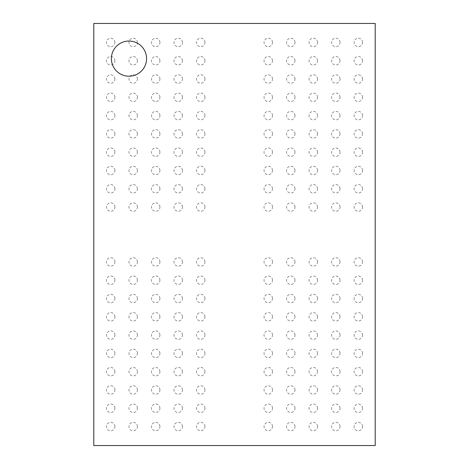 <?xml version="1.0" encoding="UTF-8"?>
<svg xmlns="http://www.w3.org/2000/svg" width="469" height="469" viewBox="0 0 469 469"><rect width="100%" height="100%" fill="white"/><g stroke="black" fill="none" stroke-linecap="round" stroke-linejoin="round"><path stroke-width="0.35" stroke-dasharray="2.35 1.76" d="M93.8 445.55L93.8 23.45L375.2 23.45L375.2 445.55L93.8 445.55M146.562 58.625A17.588 17.588 0 0 0 120.181 43.394A17.588 17.588 0 0 0 120.181 73.856A17.588 17.588 0 0 0 146.562 58.625M114.905 42.445A4.221 4.221 0 0 0 108.573 38.786A4.221 4.221 0 0 0 108.573 46.103A4.221 4.221 0 0 0 114.905 42.445M137.417 42.445A4.221 4.221 0 0 0 131.085 38.786A4.221 4.221 0 0 0 131.085 46.103A4.221 4.221 0 0 0 137.417 42.445M159.929 42.445A4.221 4.221 0 0 0 153.598 38.786A4.221 4.221 0 0 0 153.598 46.103A4.221 4.221 0 0 0 159.929 42.445M182.441 42.445A4.221 4.221 0 0 0 176.109 38.786A4.221 4.221 0 0 0 176.109 46.103A4.221 4.221 0 0 0 182.441 42.445M204.953 42.445A4.221 4.221 0 0 0 198.622 38.786A4.221 4.221 0 0 0 198.622 46.103A4.221 4.221 0 0 0 204.953 42.445M272.489 42.445A4.221 4.221 0 0 0 266.158 38.786A4.221 4.221 0 0 0 266.158 46.103A4.221 4.221 0 0 0 272.489 42.445M295.001 42.445A4.221 4.221 0 0 0 288.67 38.786A4.221 4.221 0 0 0 288.67 46.103A4.221 4.221 0 0 0 295.001 42.445M317.513 42.445A4.221 4.221 0 0 0 311.181 38.786A4.221 4.221 0 0 0 311.181 46.103A4.221 4.221 0 0 0 317.513 42.445M340.025 42.445A4.221 4.221 0 0 0 333.694 38.786A4.221 4.221 0 0 0 333.694 46.103A4.221 4.221 0 0 0 340.025 42.445M362.537 42.445A4.221 4.221 0 0 0 356.206 38.786A4.221 4.221 0 0 0 356.206 46.103A4.221 4.221 0 0 0 362.537 42.445M114.905 60.736A4.221 4.221 0 0 0 108.573 57.077A4.221 4.221 0 0 0 108.573 64.394A4.221 4.221 0 0 0 114.905 60.736M137.417 60.736A4.221 4.221 0 0 0 131.085 57.077A4.221 4.221 0 0 0 131.085 64.394A4.221 4.221 0 0 0 137.417 60.736M159.929 60.736A4.221 4.221 0 0 0 153.598 57.077A4.221 4.221 0 0 0 153.598 64.394A4.221 4.221 0 0 0 159.929 60.736M182.441 60.736A4.221 4.221 0 0 0 176.109 57.077A4.221 4.221 0 0 0 176.109 64.394A4.221 4.221 0 0 0 182.441 60.736M204.953 60.736A4.221 4.221 0 0 0 198.622 57.077A4.221 4.221 0 0 0 198.622 64.394A4.221 4.221 0 0 0 204.953 60.736M272.489 60.736A4.221 4.221 0 0 0 266.158 57.077A4.221 4.221 0 0 0 266.158 64.394A4.221 4.221 0 0 0 272.489 60.736M295.001 60.736A4.221 4.221 0 0 0 288.67 57.077A4.221 4.221 0 0 0 288.67 64.394A4.221 4.221 0 0 0 295.001 60.736M317.513 60.736A4.221 4.221 0 0 0 311.181 57.077A4.221 4.221 0 0 0 311.181 64.394A4.221 4.221 0 0 0 317.513 60.736M340.025 60.736A4.221 4.221 0 0 0 333.694 57.077A4.221 4.221 0 0 0 333.694 64.394A4.221 4.221 0 0 0 340.025 60.736M362.537 60.736A4.221 4.221 0 0 0 356.206 57.077A4.221 4.221 0 0 0 356.206 64.394A4.221 4.221 0 0 0 362.537 60.736M114.905 79.027A4.221 4.221 0 0 0 108.573 75.368A4.221 4.221 0 0 0 108.573 82.685A4.221 4.221 0 0 0 114.905 79.027M137.417 79.027A4.221 4.221 0 0 0 131.085 75.368A4.221 4.221 0 0 0 131.085 82.685A4.221 4.221 0 0 0 137.417 79.027M159.929 79.027A4.221 4.221 0 0 0 153.598 75.368A4.221 4.221 0 0 0 153.598 82.685A4.221 4.221 0 0 0 159.929 79.027M182.441 79.027A4.221 4.221 0 0 0 176.109 75.368A4.221 4.221 0 0 0 176.109 82.685A4.221 4.221 0 0 0 182.441 79.027M204.953 79.027A4.221 4.221 0 0 0 198.622 75.368A4.221 4.221 0 0 0 198.622 82.685A4.221 4.221 0 0 0 204.953 79.027M272.489 79.027A4.221 4.221 0 0 0 266.158 75.368A4.221 4.221 0 0 0 266.158 82.685A4.221 4.221 0 0 0 272.489 79.027M295.001 79.027A4.221 4.221 0 0 0 288.67 75.368A4.221 4.221 0 0 0 288.67 82.685A4.221 4.221 0 0 0 295.001 79.027M317.513 79.027A4.221 4.221 0 0 0 311.181 75.368A4.221 4.221 0 0 0 311.181 82.685A4.221 4.221 0 0 0 317.513 79.027M340.025 79.027A4.221 4.221 0 0 0 333.694 75.368A4.221 4.221 0 0 0 333.694 82.685A4.221 4.221 0 0 0 340.025 79.027M362.537 79.027A4.221 4.221 0 0 0 356.206 75.368A4.221 4.221 0 0 0 356.206 82.685A4.221 4.221 0 0 0 362.537 79.027M114.905 97.318A4.221 4.221 0 0 0 108.573 93.659A4.221 4.221 0 0 0 108.573 100.976A4.221 4.221 0 0 0 114.905 97.318M137.417 97.318A4.221 4.221 0 0 0 131.085 93.659A4.221 4.221 0 0 0 131.085 100.976A4.221 4.221 0 0 0 137.417 97.318M159.929 97.318A4.221 4.221 0 0 0 153.598 93.659A4.221 4.221 0 0 0 153.598 100.976A4.221 4.221 0 0 0 159.929 97.318M182.441 97.318A4.221 4.221 0 0 0 176.109 93.659A4.221 4.221 0 0 0 176.109 100.976A4.221 4.221 0 0 0 182.441 97.318M204.953 97.318A4.221 4.221 0 0 0 198.622 93.659A4.221 4.221 0 0 0 198.622 100.976A4.221 4.221 0 0 0 204.953 97.318M272.489 97.318A4.221 4.221 0 0 0 266.158 93.659A4.221 4.221 0 0 0 266.158 100.976A4.221 4.221 0 0 0 272.489 97.318M295.001 97.318A4.221 4.221 0 0 0 288.67 93.659A4.221 4.221 0 0 0 288.67 100.976A4.221 4.221 0 0 0 295.001 97.318M317.513 97.318A4.221 4.221 0 0 0 311.181 93.659A4.221 4.221 0 0 0 311.181 100.976A4.221 4.221 0 0 0 317.513 97.318M340.025 97.318A4.221 4.221 0 0 0 333.694 93.659A4.221 4.221 0 0 0 333.694 100.976A4.221 4.221 0 0 0 340.025 97.318M362.537 97.318A4.221 4.221 0 0 0 356.206 93.659A4.221 4.221 0 0 0 356.206 100.976A4.221 4.221 0 0 0 362.537 97.318M114.905 115.609A4.221 4.221 0 0 0 108.573 111.95A4.221 4.221 0 0 0 108.573 119.267A4.221 4.221 0 0 0 114.905 115.609M137.417 115.609A4.221 4.221 0 0 0 131.085 111.95A4.221 4.221 0 0 0 131.085 119.267A4.221 4.221 0 0 0 137.417 115.609M159.929 115.609A4.221 4.221 0 0 0 153.598 111.95A4.221 4.221 0 0 0 153.598 119.267A4.221 4.221 0 0 0 159.929 115.609M182.441 115.609A4.221 4.221 0 0 0 176.109 111.95A4.221 4.221 0 0 0 176.109 119.267A4.221 4.221 0 0 0 182.441 115.609M204.953 115.609A4.221 4.221 0 0 0 198.622 111.95A4.221 4.221 0 0 0 198.622 119.267A4.221 4.221 0 0 0 204.953 115.609M272.489 115.609A4.221 4.221 0 0 0 266.158 111.95A4.221 4.221 0 0 0 266.158 119.267A4.221 4.221 0 0 0 272.489 115.609M295.001 115.609A4.221 4.221 0 0 0 288.67 111.95A4.221 4.221 0 0 0 288.67 119.267A4.221 4.221 0 0 0 295.001 115.609M317.513 115.609A4.221 4.221 0 0 0 311.181 111.95A4.221 4.221 0 0 0 311.181 119.267A4.221 4.221 0 0 0 317.513 115.609M340.025 115.609A4.221 4.221 0 0 0 333.694 111.95A4.221 4.221 0 0 0 333.694 119.267A4.221 4.221 0 0 0 340.025 115.609M362.537 115.609A4.221 4.221 0 0 0 356.206 111.95A4.221 4.221 0 0 0 356.206 119.267A4.221 4.221 0 0 0 362.537 115.609M114.905 133.9A4.221 4.221 0 0 0 108.573 130.241A4.221 4.221 0 0 0 108.573 137.558A4.221 4.221 0 0 0 114.905 133.9M137.417 133.9A4.221 4.221 0 0 0 131.085 130.241A4.221 4.221 0 0 0 131.085 137.558A4.221 4.221 0 0 0 137.417 133.9M159.929 133.9A4.221 4.221 0 0 0 153.598 130.241A4.221 4.221 0 0 0 153.598 137.558A4.221 4.221 0 0 0 159.929 133.9M182.441 133.9A4.221 4.221 0 0 0 176.109 130.241A4.221 4.221 0 0 0 176.109 137.558A4.221 4.221 0 0 0 182.441 133.9M204.953 133.9A4.221 4.221 0 0 0 198.622 130.241A4.221 4.221 0 0 0 198.622 137.558A4.221 4.221 0 0 0 204.953 133.9M272.489 133.9A4.221 4.221 0 0 0 266.158 130.241A4.221 4.221 0 0 0 266.158 137.558A4.221 4.221 0 0 0 272.489 133.9M295.001 133.9A4.221 4.221 0 0 0 288.67 130.241A4.221 4.221 0 0 0 288.67 137.558A4.221 4.221 0 0 0 295.001 133.9M317.513 133.9A4.221 4.221 0 0 0 311.181 130.241A4.221 4.221 0 0 0 311.181 137.558A4.221 4.221 0 0 0 317.513 133.9M340.025 133.9A4.221 4.221 0 0 0 333.694 130.241A4.221 4.221 0 0 0 333.694 137.558A4.221 4.221 0 0 0 340.025 133.9M362.537 133.9A4.221 4.221 0 0 0 356.206 130.241A4.221 4.221 0 0 0 356.206 137.558A4.221 4.221 0 0 0 362.537 133.9M114.905 152.191A4.221 4.221 0 0 0 108.573 148.532A4.221 4.221 0 0 0 108.573 155.849A4.221 4.221 0 0 0 114.905 152.191M137.417 152.191A4.221 4.221 0 0 0 131.085 148.532A4.221 4.221 0 0 0 131.085 155.849A4.221 4.221 0 0 0 137.417 152.191M159.929 152.191A4.221 4.221 0 0 0 153.598 148.532A4.221 4.221 0 0 0 153.598 155.849A4.221 4.221 0 0 0 159.929 152.191M182.441 152.191A4.221 4.221 0 0 0 176.109 148.532A4.221 4.221 0 0 0 176.109 155.849A4.221 4.221 0 0 0 182.441 152.191M204.953 152.191A4.221 4.221 0 0 0 198.622 148.532A4.221 4.221 0 0 0 198.622 155.849A4.221 4.221 0 0 0 204.953 152.191M272.489 152.191A4.221 4.221 0 0 0 266.158 148.532A4.221 4.221 0 0 0 266.158 155.849A4.221 4.221 0 0 0 272.489 152.191M295.001 152.191A4.221 4.221 0 0 0 288.67 148.532A4.221 4.221 0 0 0 288.67 155.849A4.221 4.221 0 0 0 295.001 152.191M317.513 152.191A4.221 4.221 0 0 0 311.181 148.532A4.221 4.221 0 0 0 311.181 155.849A4.221 4.221 0 0 0 317.513 152.191M340.025 152.191A4.221 4.221 0 0 0 333.694 148.532A4.221 4.221 0 0 0 333.694 155.849A4.221 4.221 0 0 0 340.025 152.191M362.537 152.191A4.221 4.221 0 0 0 356.206 148.532A4.221 4.221 0 0 0 356.206 155.849A4.221 4.221 0 0 0 362.537 152.191M114.905 170.482A4.221 4.221 0 0 0 108.573 166.823A4.221 4.221 0 0 0 108.573 174.14A4.221 4.221 0 0 0 114.905 170.482M137.417 170.482A4.221 4.221 0 0 0 131.085 166.823A4.221 4.221 0 0 0 131.085 174.14A4.221 4.221 0 0 0 137.417 170.482M159.929 170.482A4.221 4.221 0 0 0 153.598 166.823A4.221 4.221 0 0 0 153.598 174.14A4.221 4.221 0 0 0 159.929 170.482M182.441 170.482A4.221 4.221 0 0 0 176.109 166.823A4.221 4.221 0 0 0 176.109 174.14A4.221 4.221 0 0 0 182.441 170.482M204.953 170.482A4.221 4.221 0 0 0 198.622 166.823A4.221 4.221 0 0 0 198.622 174.14A4.221 4.221 0 0 0 204.953 170.482M272.489 170.482A4.221 4.221 0 0 0 266.158 166.823A4.221 4.221 0 0 0 266.158 174.14A4.221 4.221 0 0 0 272.489 170.482M295.001 170.482A4.221 4.221 0 0 0 288.67 166.823A4.221 4.221 0 0 0 288.67 174.14A4.221 4.221 0 0 0 295.001 170.482M317.513 170.482A4.221 4.221 0 0 0 311.181 166.823A4.221 4.221 0 0 0 311.181 174.14A4.221 4.221 0 0 0 317.513 170.482M340.025 170.482A4.221 4.221 0 0 0 333.694 166.823A4.221 4.221 0 0 0 333.694 174.14A4.221 4.221 0 0 0 340.025 170.482M362.537 170.482A4.221 4.221 0 0 0 356.206 166.823A4.221 4.221 0 0 0 356.206 174.14A4.221 4.221 0 0 0 362.537 170.482M114.905 188.773A4.221 4.221 0 0 0 108.573 185.114A4.221 4.221 0 0 0 108.573 192.431A4.221 4.221 0 0 0 114.905 188.773M137.417 188.773A4.221 4.221 0 0 0 131.085 185.114A4.221 4.221 0 0 0 131.085 192.431A4.221 4.221 0 0 0 137.417 188.773M159.929 188.773A4.221 4.221 0 0 0 153.598 185.114A4.221 4.221 0 0 0 153.598 192.431A4.221 4.221 0 0 0 159.929 188.773M182.441 188.773A4.221 4.221 0 0 0 176.109 185.114A4.221 4.221 0 0 0 176.109 192.431A4.221 4.221 0 0 0 182.441 188.773M204.953 188.773A4.221 4.221 0 0 0 198.622 185.114A4.221 4.221 0 0 0 198.622 192.431A4.221 4.221 0 0 0 204.953 188.773M272.489 188.773A4.221 4.221 0 0 0 266.158 185.114A4.221 4.221 0 0 0 266.158 192.431A4.221 4.221 0 0 0 272.489 188.773M295.001 188.773A4.221 4.221 0 0 0 288.67 185.114A4.221 4.221 0 0 0 288.67 192.431A4.221 4.221 0 0 0 295.001 188.773M317.513 188.773A4.221 4.221 0 0 0 311.181 185.114A4.221 4.221 0 0 0 311.181 192.431A4.221 4.221 0 0 0 317.513 188.773M340.025 188.773A4.221 4.221 0 0 0 333.694 185.114A4.221 4.221 0 0 0 333.694 192.431A4.221 4.221 0 0 0 340.025 188.773M362.537 188.773A4.221 4.221 0 0 0 356.206 185.114A4.221 4.221 0 0 0 356.206 192.431A4.221 4.221 0 0 0 362.537 188.773M114.905 207.064A4.221 4.221 0 0 0 108.573 203.405A4.221 4.221 0 0 0 108.573 210.722A4.221 4.221 0 0 0 114.905 207.064M137.417 207.064A4.221 4.221 0 0 0 131.085 203.405A4.221 4.221 0 0 0 131.085 210.722A4.221 4.221 0 0 0 137.417 207.064M159.929 207.064A4.221 4.221 0 0 0 153.598 203.405A4.221 4.221 0 0 0 153.598 210.722A4.221 4.221 0 0 0 159.929 207.064M182.441 207.064A4.221 4.221 0 0 0 176.109 203.405A4.221 4.221 0 0 0 176.109 210.722A4.221 4.221 0 0 0 182.441 207.064M204.953 207.064A4.221 4.221 0 0 0 198.622 203.405A4.221 4.221 0 0 0 198.622 210.722A4.221 4.221 0 0 0 204.953 207.064M272.489 207.064A4.221 4.221 0 0 0 266.158 203.405A4.221 4.221 0 0 0 266.158 210.722A4.221 4.221 0 0 0 272.489 207.064M295.001 207.064A4.221 4.221 0 0 0 288.67 203.405A4.221 4.221 0 0 0 288.67 210.722A4.221 4.221 0 0 0 295.001 207.064M317.513 207.064A4.221 4.221 0 0 0 311.181 203.405A4.221 4.221 0 0 0 311.181 210.722A4.221 4.221 0 0 0 317.513 207.064M340.025 207.064A4.221 4.221 0 0 0 333.694 203.405A4.221 4.221 0 0 0 333.694 210.722A4.221 4.221 0 0 0 340.025 207.064M362.537 207.064A4.221 4.221 0 0 0 356.206 203.405A4.221 4.221 0 0 0 356.206 210.722A4.221 4.221 0 0 0 362.537 207.064M114.905 261.937A4.221 4.221 0 0 0 108.573 258.278A4.221 4.221 0 0 0 108.573 265.595A4.221 4.221 0 0 0 114.905 261.937M137.417 261.937A4.221 4.221 0 0 0 131.085 258.278A4.221 4.221 0 0 0 131.085 265.595A4.221 4.221 0 0 0 137.417 261.937M159.929 261.937A4.221 4.221 0 0 0 153.598 258.278A4.221 4.221 0 0 0 153.598 265.595A4.221 4.221 0 0 0 159.929 261.937M182.441 261.937A4.221 4.221 0 0 0 176.109 258.278A4.221 4.221 0 0 0 176.109 265.595A4.221 4.221 0 0 0 182.441 261.937M204.953 261.937A4.221 4.221 0 0 0 198.622 258.278A4.221 4.221 0 0 0 198.622 265.595A4.221 4.221 0 0 0 204.953 261.937M272.489 261.937A4.221 4.221 0 0 0 266.158 258.278A4.221 4.221 0 0 0 266.158 265.595A4.221 4.221 0 0 0 272.489 261.937M295.001 261.937A4.221 4.221 0 0 0 288.67 258.278A4.221 4.221 0 0 0 288.67 265.595A4.221 4.221 0 0 0 295.001 261.937M317.513 261.937A4.221 4.221 0 0 0 311.181 258.278A4.221 4.221 0 0 0 311.181 265.595A4.221 4.221 0 0 0 317.513 261.937M340.025 261.937A4.221 4.221 0 0 0 333.694 258.278A4.221 4.221 0 0 0 333.694 265.595A4.221 4.221 0 0 0 340.025 261.937M362.537 261.937A4.221 4.221 0 0 0 356.206 258.278A4.221 4.221 0 0 0 356.206 265.595A4.221 4.221 0 0 0 362.537 261.937M114.905 280.228A4.221 4.221 0 0 0 108.573 276.569A4.221 4.221 0 0 0 108.573 283.886A4.221 4.221 0 0 0 114.905 280.228M137.417 280.228A4.221 4.221 0 0 0 131.085 276.569A4.221 4.221 0 0 0 131.085 283.886A4.221 4.221 0 0 0 137.417 280.228M159.929 280.228A4.221 4.221 0 0 0 153.598 276.569A4.221 4.221 0 0 0 153.598 283.886A4.221 4.221 0 0 0 159.929 280.228M182.441 280.228A4.221 4.221 0 0 0 176.109 276.569A4.221 4.221 0 0 0 176.109 283.886A4.221 4.221 0 0 0 182.441 280.228M204.953 280.228A4.221 4.221 0 0 0 198.622 276.569A4.221 4.221 0 0 0 198.622 283.886A4.221 4.221 0 0 0 204.953 280.228M272.489 280.228A4.221 4.221 0 0 0 266.158 276.569A4.221 4.221 0 0 0 266.158 283.886A4.221 4.221 0 0 0 272.489 280.228M295.001 280.228A4.221 4.221 0 0 0 288.67 276.569A4.221 4.221 0 0 0 288.67 283.886A4.221 4.221 0 0 0 295.001 280.228M317.513 280.228A4.221 4.221 0 0 0 311.181 276.569A4.221 4.221 0 0 0 311.181 283.886A4.221 4.221 0 0 0 317.513 280.228M340.025 280.228A4.221 4.221 0 0 0 333.694 276.569A4.221 4.221 0 0 0 333.694 283.886A4.221 4.221 0 0 0 340.025 280.228M362.537 280.228A4.221 4.221 0 0 0 356.206 276.569A4.221 4.221 0 0 0 356.206 283.886A4.221 4.221 0 0 0 362.537 280.228M114.905 298.519A4.221 4.221 0 0 0 108.573 294.86A4.221 4.221 0 0 0 108.573 302.177A4.221 4.221 0 0 0 114.905 298.519M137.417 298.519A4.221 4.221 0 0 0 131.085 294.86A4.221 4.221 0 0 0 131.085 302.177A4.221 4.221 0 0 0 137.417 298.519M159.929 298.519A4.221 4.221 0 0 0 153.598 294.86A4.221 4.221 0 0 0 153.598 302.177A4.221 4.221 0 0 0 159.929 298.519M182.441 298.519A4.221 4.221 0 0 0 176.109 294.86A4.221 4.221 0 0 0 176.109 302.177A4.221 4.221 0 0 0 182.441 298.519M204.953 298.519A4.221 4.221 0 0 0 198.622 294.86A4.221 4.221 0 0 0 198.622 302.177A4.221 4.221 0 0 0 204.953 298.519M272.489 298.519A4.221 4.221 0 0 0 266.158 294.86A4.221 4.221 0 0 0 266.158 302.177A4.221 4.221 0 0 0 272.489 298.519M295.001 298.519A4.221 4.221 0 0 0 288.67 294.86A4.221 4.221 0 0 0 288.67 302.177A4.221 4.221 0 0 0 295.001 298.519M317.513 298.519A4.221 4.221 0 0 0 311.181 294.86A4.221 4.221 0 0 0 311.181 302.177A4.221 4.221 0 0 0 317.513 298.519M340.025 298.519A4.221 4.221 0 0 0 333.694 294.86A4.221 4.221 0 0 0 333.694 302.177A4.221 4.221 0 0 0 340.025 298.519M362.537 298.519A4.221 4.221 0 0 0 356.206 294.86A4.221 4.221 0 0 0 356.206 302.177A4.221 4.221 0 0 0 362.537 298.519M114.905 316.81A4.221 4.221 0 0 0 108.573 313.151A4.221 4.221 0 0 0 108.573 320.468A4.221 4.221 0 0 0 114.905 316.81M137.417 316.81A4.221 4.221 0 0 0 131.085 313.151A4.221 4.221 0 0 0 131.085 320.468A4.221 4.221 0 0 0 137.417 316.81M159.929 316.81A4.221 4.221 0 0 0 153.598 313.151A4.221 4.221 0 0 0 153.598 320.468A4.221 4.221 0 0 0 159.929 316.81M182.441 316.81A4.221 4.221 0 0 0 176.109 313.151A4.221 4.221 0 0 0 176.109 320.468A4.221 4.221 0 0 0 182.441 316.81M204.953 316.81A4.221 4.221 0 0 0 198.622 313.151A4.221 4.221 0 0 0 198.622 320.468A4.221 4.221 0 0 0 204.953 316.81M272.489 316.81A4.221 4.221 0 0 0 266.158 313.151A4.221 4.221 0 0 0 266.158 320.468A4.221 4.221 0 0 0 272.489 316.81M295.001 316.81A4.221 4.221 0 0 0 288.67 313.151A4.221 4.221 0 0 0 288.67 320.468A4.221 4.221 0 0 0 295.001 316.81M317.513 316.81A4.221 4.221 0 0 0 311.181 313.151A4.221 4.221 0 0 0 311.181 320.468A4.221 4.221 0 0 0 317.513 316.81M340.025 316.81A4.221 4.221 0 0 0 333.694 313.151A4.221 4.221 0 0 0 333.694 320.468A4.221 4.221 0 0 0 340.025 316.81M362.537 316.81A4.221 4.221 0 0 0 356.206 313.151A4.221 4.221 0 0 0 356.206 320.468A4.221 4.221 0 0 0 362.537 316.81M114.905 335.101A4.221 4.221 0 0 0 108.573 331.442A4.221 4.221 0 0 0 108.573 338.759A4.221 4.221 0 0 0 114.905 335.101M137.417 335.101A4.221 4.221 0 0 0 131.085 331.442A4.221 4.221 0 0 0 131.085 338.759A4.221 4.221 0 0 0 137.417 335.101M159.929 335.101A4.221 4.221 0 0 0 153.598 331.442A4.221 4.221 0 0 0 153.598 338.759A4.221 4.221 0 0 0 159.929 335.101M182.441 335.101A4.221 4.221 0 0 0 176.109 331.442A4.221 4.221 0 0 0 176.109 338.759A4.221 4.221 0 0 0 182.441 335.101M204.953 335.101A4.221 4.221 0 0 0 198.622 331.442A4.221 4.221 0 0 0 198.622 338.759A4.221 4.221 0 0 0 204.953 335.101M272.489 335.101A4.221 4.221 0 0 0 266.158 331.442A4.221 4.221 0 0 0 266.158 338.759A4.221 4.221 0 0 0 272.489 335.101M295.001 335.101A4.221 4.221 0 0 0 288.67 331.442A4.221 4.221 0 0 0 288.67 338.759A4.221 4.221 0 0 0 295.001 335.101M317.513 335.101A4.221 4.221 0 0 0 311.181 331.442A4.221 4.221 0 0 0 311.181 338.759A4.221 4.221 0 0 0 317.513 335.101M340.025 335.101A4.221 4.221 0 0 0 333.694 331.442A4.221 4.221 0 0 0 333.694 338.759A4.221 4.221 0 0 0 340.025 335.101M362.537 335.101A4.221 4.221 0 0 0 356.206 331.442A4.221 4.221 0 0 0 356.206 338.759A4.221 4.221 0 0 0 362.537 335.101M114.905 353.392A4.221 4.221 0 0 0 108.573 349.733A4.221 4.221 0 0 0 108.573 357.05A4.221 4.221 0 0 0 114.905 353.392M137.417 353.392A4.221 4.221 0 0 0 131.085 349.733A4.221 4.221 0 0 0 131.085 357.05A4.221 4.221 0 0 0 137.417 353.392M159.929 353.392A4.221 4.221 0 0 0 153.598 349.733A4.221 4.221 0 0 0 153.598 357.05A4.221 4.221 0 0 0 159.929 353.392M182.441 353.392A4.221 4.221 0 0 0 176.109 349.733A4.221 4.221 0 0 0 176.109 357.05A4.221 4.221 0 0 0 182.441 353.392M204.953 353.392A4.221 4.221 0 0 0 198.622 349.733A4.221 4.221 0 0 0 198.622 357.05A4.221 4.221 0 0 0 204.953 353.392M272.489 353.392A4.221 4.221 0 0 0 266.158 349.733A4.221 4.221 0 0 0 266.158 357.05A4.221 4.221 0 0 0 272.489 353.392M295.001 353.392A4.221 4.221 0 0 0 288.67 349.733A4.221 4.221 0 0 0 288.67 357.05A4.221 4.221 0 0 0 295.001 353.392M317.513 353.392A4.221 4.221 0 0 0 311.181 349.733A4.221 4.221 0 0 0 311.181 357.05A4.221 4.221 0 0 0 317.513 353.392M340.025 353.392A4.221 4.221 0 0 0 333.694 349.733A4.221 4.221 0 0 0 333.694 357.05A4.221 4.221 0 0 0 340.025 353.392M362.537 353.392A4.221 4.221 0 0 0 356.206 349.733A4.221 4.221 0 0 0 356.206 357.05A4.221 4.221 0 0 0 362.537 353.392M114.905 371.683A4.221 4.221 0 0 0 108.573 368.024A4.221 4.221 0 0 0 108.573 375.341A4.221 4.221 0 0 0 114.905 371.683M137.417 371.683A4.221 4.221 0 0 0 131.085 368.024A4.221 4.221 0 0 0 131.085 375.341A4.221 4.221 0 0 0 137.417 371.683M159.929 371.683A4.221 4.221 0 0 0 153.598 368.024A4.221 4.221 0 0 0 153.598 375.341A4.221 4.221 0 0 0 159.929 371.683M182.441 371.683A4.221 4.221 0 0 0 176.109 368.024A4.221 4.221 0 0 0 176.109 375.341A4.221 4.221 0 0 0 182.441 371.683M204.953 371.683A4.221 4.221 0 0 0 198.622 368.024A4.221 4.221 0 0 0 198.622 375.341A4.221 4.221 0 0 0 204.953 371.683M272.489 371.683A4.221 4.221 0 0 0 266.158 368.024A4.221 4.221 0 0 0 266.158 375.341A4.221 4.221 0 0 0 272.489 371.683M295.001 371.683A4.221 4.221 0 0 0 288.67 368.024A4.221 4.221 0 0 0 288.67 375.341A4.221 4.221 0 0 0 295.001 371.683M317.513 371.683A4.221 4.221 0 0 0 311.181 368.024A4.221 4.221 0 0 0 311.181 375.341A4.221 4.221 0 0 0 317.513 371.683M340.025 371.683A4.221 4.221 0 0 0 333.694 368.024A4.221 4.221 0 0 0 333.694 375.341A4.221 4.221 0 0 0 340.025 371.683M362.537 371.683A4.221 4.221 0 0 0 356.206 368.024A4.221 4.221 0 0 0 356.206 375.341A4.221 4.221 0 0 0 362.537 371.683M114.905 389.974A4.221 4.221 0 0 0 108.573 386.315A4.221 4.221 0 0 0 108.573 393.632A4.221 4.221 0 0 0 114.905 389.974M137.417 389.974A4.221 4.221 0 0 0 131.085 386.315A4.221 4.221 0 0 0 131.085 393.632A4.221 4.221 0 0 0 137.417 389.974M159.929 389.974A4.221 4.221 0 0 0 153.598 386.315A4.221 4.221 0 0 0 153.598 393.632A4.221 4.221 0 0 0 159.929 389.974M182.441 389.974A4.221 4.221 0 0 0 176.109 386.315A4.221 4.221 0 0 0 176.109 393.632A4.221 4.221 0 0 0 182.441 389.974M204.953 389.974A4.221 4.221 0 0 0 198.622 386.315A4.221 4.221 0 0 0 198.622 393.632A4.221 4.221 0 0 0 204.953 389.974M272.489 389.974A4.221 4.221 0 0 0 266.158 386.315A4.221 4.221 0 0 0 266.158 393.632A4.221 4.221 0 0 0 272.489 389.974M295.001 389.974A4.221 4.221 0 0 0 288.67 386.315A4.221 4.221 0 0 0 288.67 393.632A4.221 4.221 0 0 0 295.001 389.974M317.513 389.974A4.221 4.221 0 0 0 311.181 386.315A4.221 4.221 0 0 0 311.181 393.632A4.221 4.221 0 0 0 317.513 389.974M340.025 389.974A4.221 4.221 0 0 0 333.694 386.315A4.221 4.221 0 0 0 333.694 393.632A4.221 4.221 0 0 0 340.025 389.974M362.537 389.974A4.221 4.221 0 0 0 356.206 386.315A4.221 4.221 0 0 0 356.206 393.632A4.221 4.221 0 0 0 362.537 389.974M114.905 408.264A4.221 4.221 0 0 0 108.573 404.606A4.221 4.221 0 0 0 108.573 411.923A4.221 4.221 0 0 0 114.905 408.264M137.417 408.264A4.221 4.221 0 0 0 131.085 404.606A4.221 4.221 0 0 0 131.085 411.923A4.221 4.221 0 0 0 137.417 408.264M159.929 408.264A4.221 4.221 0 0 0 153.598 404.606A4.221 4.221 0 0 0 153.598 411.923A4.221 4.221 0 0 0 159.929 408.264M182.441 408.264A4.221 4.221 0 0 0 176.109 404.606A4.221 4.221 0 0 0 176.109 411.923A4.221 4.221 0 0 0 182.441 408.264M204.953 408.264A4.221 4.221 0 0 0 198.622 404.606A4.221 4.221 0 0 0 198.622 411.923A4.221 4.221 0 0 0 204.953 408.264M272.489 408.264A4.221 4.221 0 0 0 266.158 404.606A4.221 4.221 0 0 0 266.158 411.923A4.221 4.221 0 0 0 272.489 408.264M295.001 408.264A4.221 4.221 0 0 0 288.67 404.606A4.221 4.221 0 0 0 288.67 411.923A4.221 4.221 0 0 0 295.001 408.264M317.513 408.264A4.221 4.221 0 0 0 311.181 404.606A4.221 4.221 0 0 0 311.181 411.923A4.221 4.221 0 0 0 317.513 408.264M340.025 408.264A4.221 4.221 0 0 0 333.694 404.606A4.221 4.221 0 0 0 333.694 411.923A4.221 4.221 0 0 0 340.025 408.264M362.537 408.264A4.221 4.221 0 0 0 356.206 404.606A4.221 4.221 0 0 0 356.206 411.923A4.221 4.221 0 0 0 362.537 408.264M114.905 426.556A4.221 4.221 0 0 0 108.573 422.897A4.221 4.221 0 0 0 108.573 430.214A4.221 4.221 0 0 0 114.905 426.556M137.417 426.556A4.221 4.221 0 0 0 131.085 422.897A4.221 4.221 0 0 0 131.085 430.214A4.221 4.221 0 0 0 137.417 426.556M159.929 426.556A4.221 4.221 0 0 0 153.598 422.897A4.221 4.221 0 0 0 153.598 430.214A4.221 4.221 0 0 0 159.929 426.556M182.441 426.556A4.221 4.221 0 0 0 176.109 422.897A4.221 4.221 0 0 0 176.109 430.214A4.221 4.221 0 0 0 182.441 426.556M204.953 426.556A4.221 4.221 0 0 0 198.622 422.897A4.221 4.221 0 0 0 198.622 430.214A4.221 4.221 0 0 0 204.953 426.556M272.489 426.556A4.221 4.221 0 0 0 266.158 422.897A4.221 4.221 0 0 0 266.158 430.214A4.221 4.221 0 0 0 272.489 426.556M295.001 426.556A4.221 4.221 0 0 0 288.67 422.897A4.221 4.221 0 0 0 288.67 430.214A4.221 4.221 0 0 0 295.001 426.556M317.513 426.556A4.221 4.221 0 0 0 311.181 422.897A4.221 4.221 0 0 0 311.181 430.214A4.221 4.221 0 0 0 317.513 426.556M340.025 426.556A4.221 4.221 0 0 0 333.694 422.897A4.221 4.221 0 0 0 333.694 430.214A4.221 4.221 0 0 0 340.025 426.556M362.537 426.556A4.221 4.221 0 0 0 356.206 422.897A4.221 4.221 0 0 0 356.206 430.214A4.221 4.221 0 0 0 362.537 426.556"/><path stroke-width="0.7" d="M93.8 445.55L93.8 23.45L375.2 23.45L375.2 445.55L93.8 445.55M146.562 58.625A17.588 17.588 0 0 0 120.181 43.394A17.588 17.588 0 0 0 120.181 73.856A17.588 17.588 0 0 0 146.562 58.625"/></g></svg>
